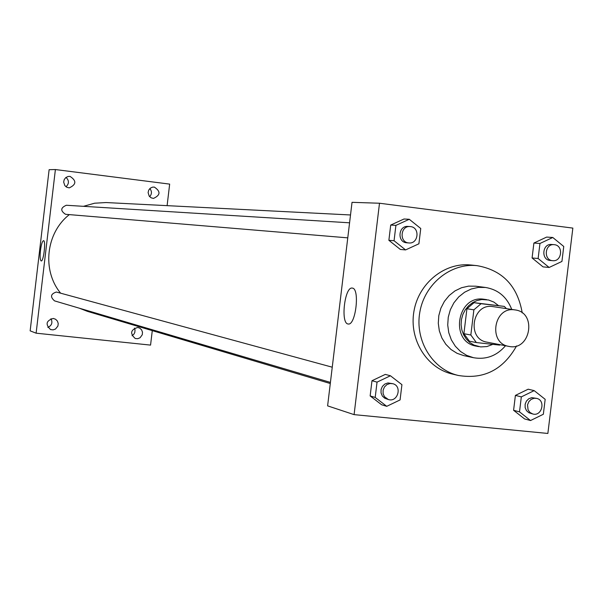 <?xml version="1.0" encoding="UTF-8"?>
<svg xmlns="http://www.w3.org/2000/svg" width="603" height="603" viewBox="0 0 603 603"><rect width="100%" height="100%" fill="white"/><g stroke="black" fill="none" stroke-linecap="round" stroke-linejoin="round"><path stroke-width="0.9" d="M514.547 309.852L515.083 309.919C537.273 312.399 530.58 351.436 508.826 346.378C487.91 343.311 493.669 306.49 514.547 309.852M508.826 346.378L486.945 342.15C466.488 339.15 472.104 303.256 492.523 306.55L515.083 309.919M476.362 342.557L469.39 341.185L463.903 333.7L466.926 308.736L473.883 309.829L470.837 335.004L476.362 342.557L499.608 345.104L500.271 344.728M466.926 308.736L474.048 302.668L504.296 306.399L506.46 308.63M504.296 306.399L481.066 303.708L473.883 309.829M474.048 302.668L481.066 303.708M498.402 305.525L493.819 302.058L488.528 299.985L481.812 299.525L477.018 300.558L472.526 302.691L468.546 305.827L465.275 309.799L462.878 314.434L461.461 319.492L461.107 324.731L461.83 329.901L463.586 334.74L466.292 339.014L469.82 342.527L473.996 345.097L480.666 346.913L486.9 346.567L492.832 344.358M478.609 346.612L476.295 346.145C449.378 342.014 456.923 294.859 483.794 299.231L486.666 299.631M463.903 333.7L470.837 335.004M511.743 309.422C506.844 296.925 498.108 289.606 485.543 287.465L478.337 287.39L471.245 289.003L464.596 292.229L458.717 296.91L453.886 302.834L450.343 309.716L448.255 317.223L447.72 325.002L448.768 332.675L451.345 339.866L455.333 346.243L460.526 351.496L466.677 355.378L473.498 357.707C486.056 359.878 496.729 355.891 505.518 345.738M485.543 287.465L475.714 286.199L468.584 286.131L461.559 287.721L454.979 290.902L449.167 295.53L444.388 301.387L440.876 308.186L438.811 315.61L438.291 323.291L439.331 330.874L441.886 337.989L445.828 344.29L450.969 349.484L457.059 353.32L463.805 355.627L473.498 357.707M522.236 312.919C517.51 285.905 502.45 270.152 477.056 265.652C450.818 262.72 424.489 284.021 419.794 312.346C414.781 340.62 432.509 369.473 458.227 375.45C483.674 379.671 503.121 369.827 516.575 345.934M458.227 375.45L452.114 373.981C426.57 368.041 408.955 339.399 413.929 311.344C418.588 283.229 444.743 262.094 470.8 265.003L477.056 265.652M534.175 390.623L528.175 389.199L515.399 395.41L513.59 410.296L524.565 418.912L530.542 420.54L543.348 414.253L545.165 399.322L534.175 390.623L521.324 396.88L519.507 411.864L530.542 420.54M390.427 375.759L385.287 374.403L371.983 380.727L370.152 395.937L381.631 404.764L386.742 406.324L400.083 399.925L401.922 384.669L390.427 375.759L377.041 382.129L375.202 397.437L386.742 406.324M354.089 414.63L547.863 433.451L572.85 228.1L379.498 203.234L354.089 414.63L327.61 405.864L352.031 202.329L379.498 203.234M552.785 237.484L546.65 237.085L533.896 243.047L532.08 257.963L543.032 266.873L549.137 267.468L561.936 261.438L563.752 246.469L552.785 237.484L539.949 243.484L538.125 258.506L549.137 267.468M409.271 219.281L403.995 219.01L390.706 225.062L388.875 240.303L400.332 249.438L405.585 249.921L418.904 243.793L420.751 228.507L409.271 219.281L395.907 225.379L394.06 240.733L405.585 249.921M352.318 288.098C360.097 288.34 355.71 325.989 348.142 323.984C340.348 323.705 344.652 286.312 352.265 288.091L352.318 288.098M330.286 383.531L87.42 311.352L79.287 308.186M60.571 293.111C41.758 270.393 45.956 232.75 69.345 214.623M83.478 206.316L94.603 203.211L106.083 202.548L350.516 214.97M349.574 222.809L66.338 205.261C60.511 207.764 60.247 210.779 65.539 214.299L347.773 237.853M330.421 382.4L54.541 300.874C50.004 296.887 50.614 293.94 56.373 292.025L332.245 367.197M167.106 205.653L169.662 184.111L55.393 169.549L36.12 333.18L150.562 345.104L152.28 330.625M137.672 327.444C130.587 329.796 129.781 333.482 135.245 338.509L137.718 338.705L140.047 337.778L142.278 334.733L142.489 332.193L141.599 329.833L139.79 328.13L137.672 327.444M154.315 187.073L152.499 187.149L150.275 188.204L148.707 190.133L148.104 192.583L149.205 196.148L151.074 197.776L153.433 198.425C160.526 195.199 160.82 191.415 154.315 187.073M70.008 176.377L68.026 176.483L65.772 177.599L64.22 179.588L63.662 182.068L64.86 185.649L66.805 187.262L69.232 187.88C76.393 184.556 76.656 180.719 70.008 176.377M53.26 318.444C46.107 320.69 45.21 324.399 50.569 329.57L53.087 329.879L55.514 329.034L57.911 326.05L58.227 323.487L57.398 321.06L55.604 319.258L53.26 318.444M55.393 169.549L49.122 169.692L30.15 330.843L36.12 333.18M40.461 250.464C41.29 244.388 42.316 241.125 43.544 240.657C46.069 240.454 43.597 261.785 41.192 260.948C40.092 260.157 39.851 256.667 40.461 250.464M50.976 318.678C52.845 322.62 51.805 325.53 47.848 327.406M66.036 177.395C69.217 180.546 69.209 183.674 66.006 186.772M149.861 188.558C152.016 191.332 151.948 194.038 149.657 196.691M134.446 328.1L135.019 329.894L134.816 332.404L133.956 334.107L132.057 335.743M408.857 242.949C399.065 242.542 400.339 225.545 410.085 226.555L410.537 226.6C420.208 227.406 418.482 244.162 408.857 242.949L406.731 242.775C396.97 242.368 398.236 225.416 407.952 226.427L408.404 226.464M403.995 219.01L390.706 225.062L395.907 225.379M390.706 225.062L388.875 240.303L394.06 240.733M388.875 240.303L400.332 249.438M388.355 399.518L384.797 398.274L382.37 396.081L381.051 392.99L381.058 389.561L382.4 386.395L384.842 384.051L387.94 382.943L392.802 383.704C402.51 385.95 397.799 402.706 388.355 399.518L384.428 396.684L383.101 393.586L383.116 390.149L384.458 386.968L386.9 384.616L390.005 383.508L392.802 383.704M385.287 374.403L371.983 380.727L377.041 382.129M371.983 380.727L370.152 395.937L375.202 397.437M370.152 395.937L381.631 404.764M552.687 260.684C543.295 260.24 544.705 243.582 554.044 244.652L554.406 244.69C563.699 245.466 561.936 261.913 552.687 260.684L550.215 260.466C540.846 260.021 542.255 243.408 551.572 244.479L551.933 244.509M546.65 237.085L533.896 243.047L539.949 243.484M533.896 243.047L532.08 257.963L538.125 258.506M532.08 257.963L543.032 266.873M532.758 413.975L528.884 412.761L526.494 410.673L525.16 407.658L525.13 404.266L526.404 401.116L528.748 398.771L531.748 397.656L536.662 398.387C546.001 400.286 541.878 416.771 532.758 413.975L529.984 412.49L528.077 409.874L527.527 404.877L528.808 401.719L531.16 399.367L534.168 398.251L536.662 398.387M528.175 389.199L515.399 395.41L521.324 396.88M515.399 395.41L513.59 410.296L519.507 411.864M513.59 410.296L524.565 418.912M407.952 226.427L410.085 226.555M551.572 244.479L554.044 244.652"/></g></svg>
